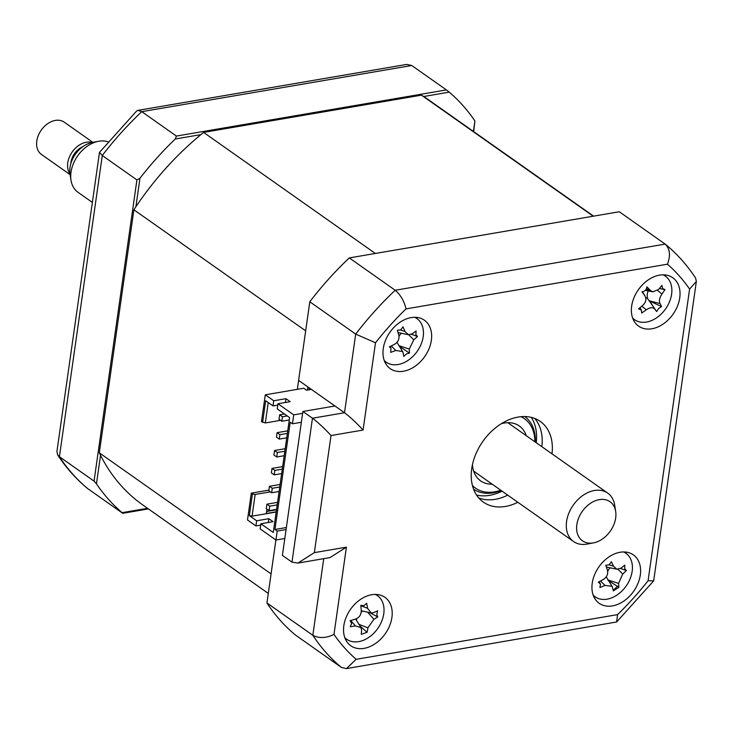 <?xml version="1.0" encoding="UTF-8"?>
<svg xmlns="http://www.w3.org/2000/svg" width="733" height="733" viewBox="0 0 733 733"><rect width="100%" height="100%" fill="white"/><g stroke="black" fill="none" stroke-linecap="round" stroke-linejoin="round"><path stroke-width="1.1" d="M473.408 131.436L474.902 120.963L473.701 131.638M147.525 508.308L122.118 512.651L122.723 513.311L87.648 488.572C76.085 479.015 66.098 467.81 57.669 454.946L56.917 451.537L99.486 152.391L102.281 155.515L59.419 456.705L57.669 454.946M148.396 508.922L122.723 513.311M176.415 136.072L141.781 111.663A266.656 191.056 125.2 0 0 102.281 155.515L136.915 179.924L139.957 178.229A266.656 191.056 125.2 0 1 175.297 138.986L176.415 136.072L446.388 89.912L411.754 65.503L141.781 111.663L137.923 110.371L136.631 111.022L99.486 152.391M175.297 138.986L200.897 134.615M423.647 96.527L449.237 92.147L446.388 89.912M100.522 455.294L96.463 483.844L94.053 481.114L136.915 179.924M135.898 206.779L139.957 178.229M96.463 483.844A266.656 191.056 125.2 0 0 122.118 512.651M94.053 481.114L59.419 456.705A266.656 191.056 125.2 0 0 88.088 488.902M137.923 110.371L406.797 64.403L411.754 65.503M474.902 120.963A266.656 191.056 125.2 0 0 449.237 92.147M612.449 605.898A29.632 21.23 125.2 0 0 638.003 583.34A29.632 21.23 125.2 0 0 633.339 554.863A29.632 21.23 125.2 0 0 620.091 552.261A29.632 21.23 125.2 0 0 594.536 574.819A29.632 21.23 125.2 0 0 599.2 603.296A29.632 21.23 125.2 0 0 612.449 605.898M613.173 590.23A29.632 21.23 125.2 0 0 617.47 586.162M626.248 553.497A29.632 21.23 125.2 0 0 625.625 552.041M651.894 328.778A29.632 21.23 125.2 0 0 677.439 306.22A29.632 21.23 125.2 0 0 672.775 277.743A29.632 21.23 125.2 0 0 659.526 275.141A29.632 21.23 125.2 0 0 633.981 297.699A29.632 21.23 125.2 0 0 638.645 326.176A29.632 21.23 125.2 0 0 651.894 328.778M665.683 276.378A29.632 21.23 125.2 0 0 665.069 274.921M403.489 371.246A29.632 21.23 125.2 0 0 429.043 348.688A29.632 21.23 125.2 0 0 424.38 320.211A29.632 21.23 125.2 0 0 411.121 317.609A29.632 21.23 125.2 0 0 385.576 340.167A29.632 21.23 125.2 0 0 390.24 368.644A29.632 21.23 125.2 0 0 403.489 371.246M417.288 318.846A29.632 21.23 125.2 0 0 416.665 317.398M364.054 648.366A29.632 21.23 125.2 0 0 389.599 625.808A29.632 21.23 125.2 0 0 384.935 597.331A29.632 21.23 125.2 0 0 371.686 594.729A29.632 21.23 125.2 0 0 346.141 617.287A29.632 21.23 125.2 0 0 350.805 645.764A29.632 21.23 125.2 0 0 364.054 648.366M377.843 595.966A29.632 21.23 125.2 0 0 377.229 594.518M551.995 453.837A49.386 35.386 125.2 0 0 540.239 421.393A49.386 35.386 125.2 0 0 518.149 417.059A49.386 35.386 125.2 0 0 475.57 454.652A49.386 35.386 125.2 0 0 483.34 502.114A49.386 35.386 125.2 0 0 505.431 506.448A49.386 35.386 125.2 0 0 517.855 502.279M478.713 497.918A49.386 35.386 125.2 0 0 495.288 499.31A49.386 35.386 125.2 0 0 507.722 495.132M541.861 446.699A49.386 35.386 125.2 0 0 534.724 418.442M314.347 552.636L297.937 563.072L291.972 562.147L282.397 555.403L302.885 411.479L334.935 406L344.51 412.743C350.246 417.059 356.43 422.831 363.073 430.051L331.014 435.53L314.347 552.636L346.407 547.157L333.982 634.43A251.85 180.446 125.2 0 0 356.146 659.315L346.462 668.597L341.514 667.497L295.61 635.154A266.656 191.056 -54.8 0 1 266.94 602.957L312.835 635.3L323.739 558.665M345.555 639.451A29.632 21.23 125.2 0 0 347.13 639.552M384.999 362.331A29.632 21.23 125.2 0 0 386.575 362.432M633.394 319.863A29.632 21.23 125.2 0 0 634.97 319.954M593.959 596.983A29.632 21.23 125.2 0 0 595.535 597.074M346.407 547.157L329.987 557.593L297.937 563.072M333.982 634.43C326.038 638.232 318.992 638.525 312.835 635.3A266.656 191.056 -54.8 0 0 341.514 667.497M356.146 659.315L617.562 614.62L616.636 621.978L346.462 668.597M334.935 406L298.615 380.4L309.802 301.767A266.656 191.056 -54.8 0 1 349.302 257.915L619.275 211.755L665.61 244.428C677.173 253.984 687.169 265.19 695.59 278.054L696.35 281.463L689.597 289.077A251.85 180.446 125.2 0 0 667.433 264.192L406.018 308.886A251.85 180.446 125.2 0 0 375.488 342.787L363.073 430.051M349.302 257.915L395.197 290.259C400.594 294.868 404.195 301.08 406.018 308.886M302.885 411.479L312.46 418.222L344.51 412.743L355.697 334.111L375.488 342.787M309.802 301.767L355.697 334.111A266.656 191.056 -54.8 0 1 395.197 290.259L665.17 244.098C669.989 248.808 670.741 255.505 667.433 264.192M266.94 602.957L275.901 540.001L271.073 573.884L99.312 452.829A247.891 177.615 125.2 0 0 142.88 505.028L268.296 593.418M331.014 435.53C324.38 428.31 318.195 422.538 312.46 418.222L291.972 562.147M696.35 281.463L653.662 580.884L648.091 580.719L689.597 289.077M279.74 487.005L272.282 488.279L269.46 486.291L268.828 490.762L271.641 492.75L279.108 491.467M271.641 492.75L272.282 488.279M269.46 486.291L280.107 484.476M282.287 469.12L274.82 470.403L272.007 468.414L271.375 472.886L274.188 474.865L281.655 473.591M274.188 474.865L274.82 470.403M272.007 468.414L282.645 466.6M284.835 451.244L277.367 452.518L274.554 450.538L273.913 455.01L276.735 456.989L284.193 455.715M276.735 456.989L277.367 452.518M274.554 450.538L285.192 448.715M287.373 433.368L279.914 434.642L277.101 432.653L276.46 437.125L279.273 439.113L286.74 437.839M279.273 439.113L279.914 434.642M277.101 432.653L287.739 430.839M277.202 504.881L269.735 506.155L266.922 504.176L266.281 508.638L269.103 510.626L276.561 509.353M269.103 510.626L269.735 506.155M266.922 504.176L277.56 502.352M287.244 415.95L282.462 416.765L279.639 414.777L279.007 419.249L281.82 421.237L289.288 419.954M281.82 421.237L282.462 416.765M279.639 414.777L284.422 413.962M203.6 132.407L375.36 253.453L593.217 216.208L421.457 95.162L203.6 132.407A247.891 177.615 125.2 0 0 133.901 209.785L99.312 452.829M593.602 216.143L428.484 99.77A247.891 177.615 125.2 0 0 421.457 95.162M302.619 413.339L293.731 414.86L277.963 403.746L290.167 401.657L285.943 398.688L273.739 400.768L265.291 394.821L303.755 388.243L306.568 390.231L310.572 389.544L307.759 387.555L308.575 387.418M280.565 420.348L265.328 422.95L268.232 402.545M265.291 394.821L261.47 421.64L265.328 422.95M286.081 529.556L277.193 531.077L275.92 540.01L260.151 528.896L260.884 523.756L273.088 521.676L268.864 518.698L256.66 520.787L255.927 525.928L260.691 525.112M268.324 522.482L268.864 518.698M256.66 520.787L249.339 515.62L252.418 493.941L251.291 493.153L268.919 490.139M255.927 525.928L247.479 519.972L251.291 493.153M266.94 509.105L266.317 513.485L276.213 511.799M266.61 511.469L276.506 509.774M249.339 515.62L252.06 516.142L255.148 494.463L270.385 491.861M252.06 516.142L276.185 512.019M255.148 494.463L252.418 493.941M277.963 403.746L277.23 408.886L289.617 417.618L273.272 532.488L260.884 523.756M262.597 422.428L265.685 400.749L273.006 405.908L277.77 405.102M273.006 405.908L273.739 400.768M285.943 398.688L285.412 402.472M277.193 531.077L274.939 529.483L290.204 422.217L292.458 423.802L293.731 414.86M301.345 422.281L292.458 423.802M286.365 527.531L274.939 529.483M284.807 538.489L275.92 540.01M133.901 209.785L305.67 330.84L297.341 389.342M307.759 387.555L307.402 390.084M632.634 318.021A26.663 19.104 125.2 0 0 662.513 312.716A26.663 19.104 125.2 0 0 668.505 279.227A26.663 19.104 125.2 0 0 663.081 274.829M662.687 288.646L664.978 289.544A67.473 57.357 150 0 1 661.945 294.034C659.526 297.671 658.894 300.86 660.03 303.59A67.473 23.731 33.1 0 1 661.569 306.596L658.738 308.401L656.658 311.543A67.473 2.914 -124.3 0 1 654.67 308.987C652.746 307.063 649.951 307.338 646.286 309.802A67.473 57.357 150 0 1 641.687 313.009L641.393 310.096L638.599 308.85A67.473 30.704 -40.4 0 0 642.914 305.258C646.066 302.133 646.698 298.945 644.82 295.701A67.473 2.914 -124.3 0 1 642.007 291.789C644.802 291.487 646.442 289.837 646.918 286.841A67.473 23.731 33.1 0 1 650.18 290.305L652.828 291.862L658.573 289.489A67.473 30.704 -40.4 0 0 661.89 285.375L662.687 288.646M639.964 307.741L641.393 310.096M645.755 297.781A11.646 8.338 -54.8 0 1 647.633 298.606L656.658 311.543M647.633 298.606A11.646 8.338 -54.8 0 1 648.183 290.891M648.604 288.6A11.646 8.338 -54.8 0 1 646.717 289.398M642.429 291.771L645.058 296.05L642.401 291.771M646.167 289.26L650.18 290.305M659.425 288.463L663.631 289.425M649.869 301.116L661.569 306.596M472.419 485.503A42.468 30.429 125.2 0 0 494.491 491.861A42.468 30.429 125.2 0 0 500.712 490.194M534.852 441.761A42.468 30.429 125.2 0 0 520.916 416.692M524.782 416.536A44.447 31.84 -54.8 0 1 535.31 442.081M501.17 490.514A44.447 31.84 -54.8 0 1 493.107 492.851A44.447 31.84 -54.8 0 1 473.582 489.195M492.145 484.156A33.581 24.061 -54.8 0 1 480.619 480.866A33.581 24.061 -54.8 0 1 472.437 464.667M501.299 423.711A33.581 24.061 -54.8 0 1 504.286 423.023A33.581 24.061 -54.8 0 1 519.303 425.974A33.581 24.061 -54.8 0 1 526.285 435.723M593.199 595.141A26.663 19.104 125.2 0 0 620.402 592.438A26.663 19.104 125.2 0 0 631.599 561.515A26.663 19.104 125.2 0 0 623.636 551.949M607.941 580.252L618.899 587.298L613.319 590.88A67.473 9.025 -112.3 0 0 612.476 587.307L612.055 586.308L604.954 585.41A67.473 52.666 174.6 0 1 599.906 587.5L600.501 584.247L599.072 581.727M600.501 584.247L598.32 582.112A67.473 26.012 -23.8 0 0 603.222 579.528C606.915 577.155 608.308 574.021 607.419 570.127A67.473 9.025 -112.3 0 0 605.797 565.326L605.806 565.345M605.797 565.326L609.16 564.813L611.377 561.753A67.473 35.679 45.2 0 1 613.503 566.224L616.884 569.229L621.016 568.121A67.473 26.012 -23.8 0 0 624.791 565.134L624.699 568.735L626.376 570.521A67.473 52.666 174.6 0 1 622.748 573.994L618.56 583.404A67.473 35.679 45.2 0 1 618.899 587.298M620.503 568.478L626.376 570.521M617.956 569.312L622.748 573.994M606.218 576.862A11.646 8.338 -54.8 0 1 606.429 577.155A11.646 8.338 -54.8 0 1 606.438 576.541M607.703 571.465A11.646 8.338 -54.8 0 1 610.039 567.782M606.429 577.155L612.018 586.235M616.884 569.229L606.53 567.049A11.646 8.338 -54.8 0 1 606.374 567.012M344.794 637.609A26.663 19.104 125.2 0 0 369.377 636.986A26.663 19.104 125.2 0 0 384.028 609.673A26.663 19.104 125.2 0 0 375.241 594.417M351.62 623.453L350.145 620.64A67.473 18.939 -10.2 0 0 355.285 619.202C359.225 617.69 361.222 614.822 361.268 610.598A67.473 18.398 -100.3 0 0 360.819 605.293L363.989 605.678L366.619 603.222A67.473 45.043 58.1 0 1 367.599 608.335L371.164 612.907L373.784 612.586A67.473 18.939 -10.2 0 0 377.66 610.809L376.771 614.465L377.752 616.929A67.473 45.593 -168.7 0 1 373.885 619.275L367.902 627.869A67.473 45.043 58.1 0 1 367.077 632.277L361.277 634.347A67.473 18.398 -100.3 0 0 361.58 630.133L361.002 627.668L355.395 625.881A67.473 45.593 -168.7 0 1 350.237 626.761L351.62 623.453M369.744 612.614L377.752 616.929M356.366 620.118A11.646 8.338 -54.8 0 1 356.852 618.551M361.213 612.202A11.646 8.338 -54.8 0 1 362.606 611.111M360.004 626.055L367.077 632.277M384.239 360.489A26.663 19.104 125.2 0 0 406.65 361.277A26.663 19.104 125.2 0 0 423.014 337.803A26.663 19.104 125.2 0 0 414.676 317.297M397.368 330.216L400.713 329.841L403.013 326.863A67.473 37.328 47.2 0 1 404.955 331.472L408.4 334.715L412.285 333.762A67.473 25.023 -21.5 0 0 416.097 330.959L415.868 334.587L417.444 336.493A67.473 51.676 177.7 0 1 413.76 339.8L409.252 349.11A67.473 37.328 47.2 0 1 409.408 353.114L406.558 353.837L403.764 356.467A67.473 10.683 -110.4 0 0 403.095 352.765L402.628 351.547L395.765 350.466A67.473 51.676 177.7 0 1 390.68 352.371L391.028 348.212L389.333 346.837A67.473 25.023 -21.5 0 0 394.299 344.428C398.037 342.183 399.54 339.077 398.798 335.118A67.473 10.683 -110.4 0 0 397.368 330.216L397.378 330.253M411.46 334.257L417.444 336.493M396.965 342.348A11.646 8.338 -54.8 0 1 397.176 342.659A11.646 8.338 -54.8 0 1 397.222 342.045M399.018 336.31A11.646 8.338 -54.8 0 1 401.263 333.213M397.176 342.659A11.646 8.338 -54.8 0 1 397.185 342.678L402.628 351.547M399.43 346.333L409.408 353.114M612.275 527.952A23.923 17.143 125.2 0 0 615.674 511.396A23.923 17.143 125.2 0 0 600.739 499.448A23.923 17.143 125.2 0 0 580.252 514.621A23.923 17.143 125.2 0 0 593.473 542.887A23.923 17.143 125.2 0 0 612.275 527.952M593.473 542.887L587.179 544.069A29.632 21.23 -54.8 0 1 573.563 541.54A29.632 21.23 -54.8 0 1 570.796 509.069A29.632 21.23 -54.8 0 1 607.703 493.098A29.632 21.23 -54.8 0 1 614.666 505.064L615.674 511.396M107.907 141.744A29.632 21.23 125.2 0 0 98.506 141.304A29.632 21.23 125.2 0 0 75.224 159.803A29.632 21.23 125.2 0 0 71.019 180.309A29.632 21.23 125.2 0 0 77.982 192.275L92.367 202.409M71.019 180.309L70.011 173.978A23.923 17.143 -54.8 0 1 73.401 157.43A23.923 17.143 -54.8 0 1 92.211 142.486L98.506 141.304M70.835 163.606A15.805 11.325 -54.8 0 1 73.208 155.717A15.805 11.325 -54.8 0 1 82.71 146.747M92.88 142.358L64.192 122.145A19.754 14.156 125.2 0 0 39.591 132.792A19.754 14.156 125.2 0 0 41.433 154.434L70.121 174.646M69.992 173.877A19.754 14.156 -54.8 0 1 70.57 154.617A19.754 14.156 -54.8 0 1 92.111 142.504M617.562 614.62A251.85 180.446 125.2 0 0 648.091 580.719M531.278 417.361A49.386 35.386 -54.8 0 1 536.226 442.723M502.087 491.165A49.386 35.386 -54.8 0 1 489.662 495.334A49.386 35.386 -54.8 0 1 476.532 495.032M657.593 290.46L661.945 294.034M654.67 308.987L649.695 300.887L660.03 303.59M641.851 306.165L646.286 309.802M608.234 580.078L618.56 583.404M600.455 581.012L604.954 585.41M609.141 564.822L613.503 566.224M367.609 612.165L373.885 619.275M358.959 624.342L367.902 627.869M350.649 620.503L355.395 625.881M360.856 605.678L367.599 608.335M391.239 345.93L395.765 350.466M400.475 329.978L404.955 331.472M408.739 334.77L413.76 339.8M399.054 345.719L409.252 349.11M653.662 580.884L616.636 621.978M652.828 291.862L645.379 290.295M361.002 627.668L355.716 619.055M351.107 621.666L350.429 620.558M362.065 605.825L360.847 605.568M371.164 612.907L361.277 610.827M391.037 348.202L390.002 346.526M408.4 334.715L398.056 332.535M507.777 422.675L607.703 493.098M473.637 471.117L573.563 541.54"/></g></svg>
